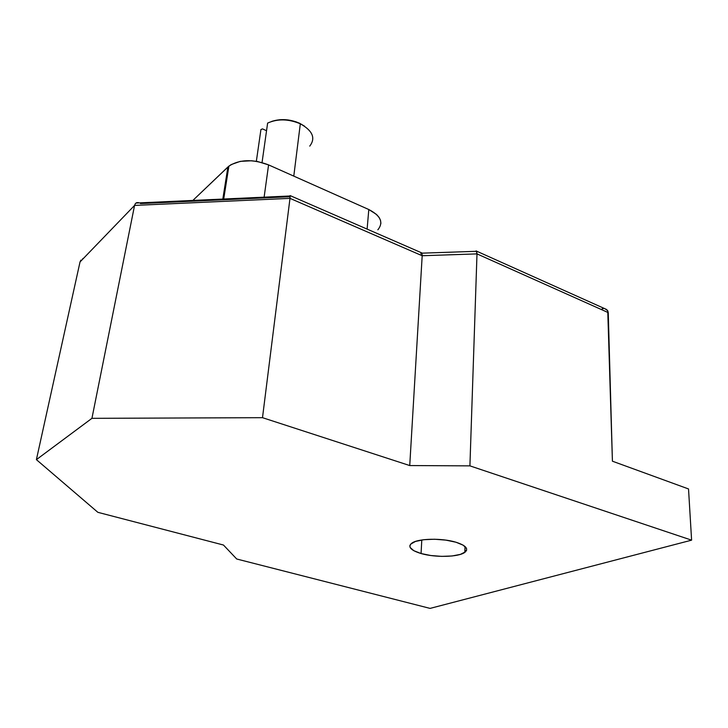<?xml version="1.0" encoding="UTF-8"?>
<svg xmlns="http://www.w3.org/2000/svg" width="728" height="728" viewBox="0 0 728 728"><rect width="100%" height="100%" fill="white"/><g stroke="black" fill="none" stroke-linecap="round" stroke-linejoin="round"><path stroke-width="1.09" d="M421.075 553.535L421.785 539.976L421.075 553.535L430.839 555.519L441.678 556.374L452.043 555.983L460.415 554.381L465.538 551.788L466.603 550.222L466.566 548.566L463.236 545.199L455.965 542.224C465.993 545.49 468.941 548.876 464.819 552.37C458.622 557.166 435.208 557.721 421.075 553.535C410.565 550.277 407.507 546.801 411.893 543.106C418.109 538.429 441.951 537.892 455.965 542.224L445.864 540.121L434.543 539.23L423.833 539.703L415.442 541.45L410.647 544.162L409.828 545.754L410.11 547.41L413.795 550.696L421.075 553.535M260.933 129.529L256.347 161.307L260.933 129.529L262.553 128.901L266.539 130.74L262.553 128.901L260.933 129.529L260.105 135.281M272.409 121.167L279.807 119.72L287.969 119.938L295.968 121.794L300.318 123.796C288.497 118.864 277.605 118.628 267.622 123.087L262.044 162.553L267.622 123.087C277.605 118.628 288.497 118.864 300.318 123.796L293.784 176.121L300.318 123.796L299.636 123.278L304.577 126.19L299.636 123.278C290.017 119.137 280.68 118.518 271.626 121.439M309.746 146.119C315.825 138.156 312.676 130.712 300.318 123.796M378.505 229.074L377.832 229.811C383.765 222.513 380.762 215.752 368.805 209.528L268.577 164.892L264.118 197.179L268.577 164.892C252.716 158.941 239.494 159.35 228.892 166.13L192.865 200.437L227.891 167.003L231.167 164.573L240.286 161.361L251.579 160.77L257.475 161.498L268.577 164.892L368.805 209.528L376.522 214.442L379.033 217.326L380.507 220.357L380.908 223.396M140.431 203.558L289.598 196.742M236.718 559.004L430.075 608.399L691.6 540.158L469.915 465.865L409.737 465.556L262.499 417.681L91.937 418.336L36.4 459.641L97.861 512.321L223.46 545.026L236.718 559.004L223.46 545.026L97.861 512.321L36.4 459.641L80.025 261.962L36.4 459.641L91.937 418.336L134.571 205.414L91.937 418.336L262.499 417.681L289.99 198.362L262.499 417.681L409.737 465.556L422.185 255.737L409.737 465.556L469.915 465.865L476.995 253.89L469.915 465.865L691.6 540.158L688.524 488.952L691.6 540.158L430.075 608.399L236.718 559.004M80.935 260.114L80.025 261.962L134.571 205.414L289.99 198.362L422.185 255.737L476.995 253.89L608.253 312.612L612.421 461.197L688.524 488.952L612.421 461.197L607.744 310.747L608.253 312.612L476.995 253.89L476.685 251.296L475.93 251.033M368.805 209.528L367.112 229.111L368.805 209.528M227.891 167.003L222.823 199.072L227.891 167.003M464.883 550.577L466.448 550.605L464.883 550.577M82.692 258.713L83.502 258.358L82.692 258.713M135.353 203.622L136.737 202.639L135.353 203.622L134.571 205.414L135.353 203.622M80.025 261.962L134.571 205.414L289.99 198.362L289.962 195.668M138.52 202.621L136.737 202.639M421.931 252.971L290.163 195.614L289.99 198.362L422.185 255.737L421.567 252.816M421.912 252.953L422.185 255.737L476.995 253.89L476.285 250.942M420.811 253.772L421.43 252.898M606.397 309.364L607.744 310.747L605.077 308.809M602.12 308.79L603.285 308.626M465.019 546.482L464.819 552.37M228.892 166.13L223.705 199.026M290.19 195.978L135.936 203.048M476.685 251.296L422.022 253.162M606.56 309.473L476.585 251.151"/></g></svg>
